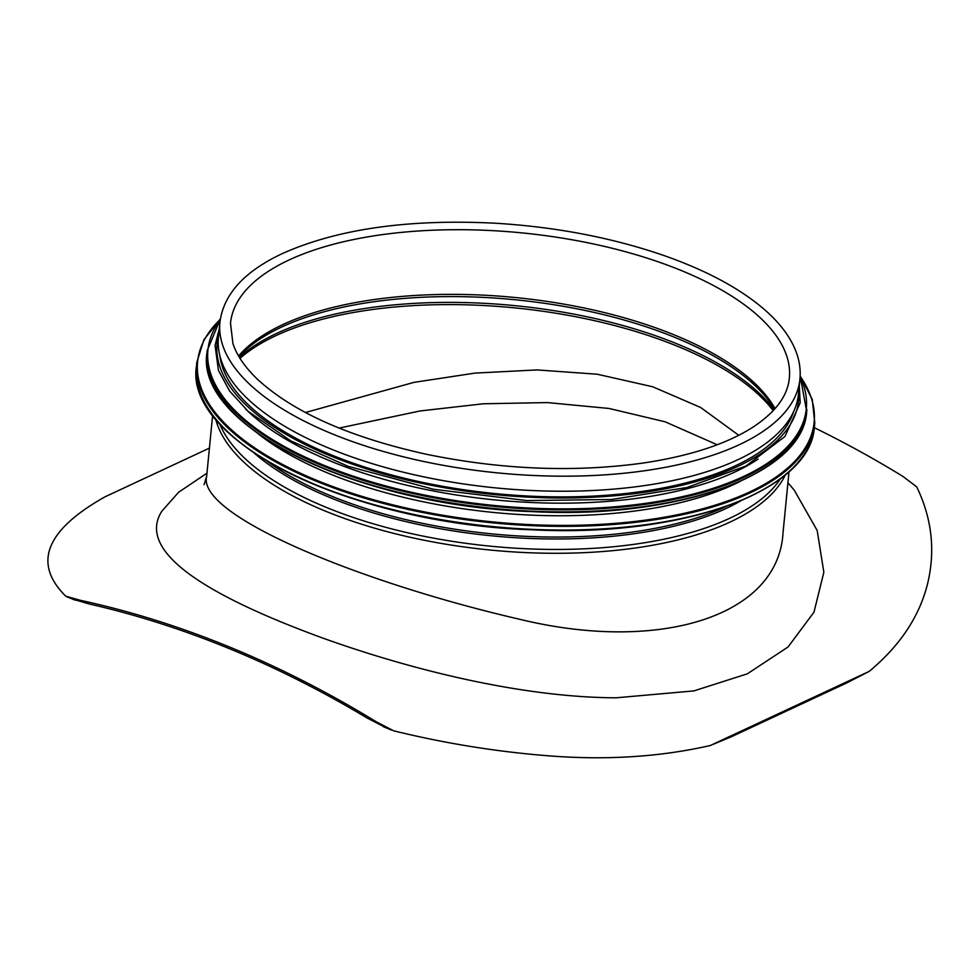 <?xml version="1.0" encoding="UTF-8"?>
<svg xmlns="http://www.w3.org/2000/svg" width="980" height="980" viewBox="0 0 980 980"><rect width="100%" height="100%" fill="white"/><g stroke="black" fill="none" stroke-linecap="round" stroke-linejoin="round"><path stroke-width="1.47" d="M738.761 435.291L700.651 407.484L652.68 386.757L597.188 374.213L537.003 369.926L474.969 373.098L413.891 382.384L305.429 412.519M73.892 599.515L89.413 604.023A1148.548 848.153 65 0 1 367.292 718.12L385.52 727.466M731.399 736.74L846.879 682.864L869.199 671.386L710.353 745.486L731.399 736.74M814.307 427.697A1150.385 849.513 -115 0 1 902.739 476.305L916.692 486.827C931.478 517.366 935.337 548.751 928.232 580.993C920.465 614.987 900.792 645.11 869.199 671.386M209.414 448.117L104.872 496.885C45.656 530.278 32.61 563.378 65.746 596.171L80.323 600.299A1150.385 849.513 -115 0 1 376.369 721.856L367.292 718.12M66.787 596.734L65.746 596.171M710.353 745.486C661.708 756.646 609.18 760.198 552.781 756.144C499.298 752.162 446.268 743.722 393.678 730.811L376.369 721.856M206.964 473.169L178.617 492.242L161.786 511.266C136.49 551.079 204.183 594.799 323.376 638.286C411.992 670.063 522.536 697.466 616.101 697.809L693.926 690.9L747.311 673.836L788.055 646.984L813.964 612.194L823.849 572.271L817.173 530.486L794.229 490.135L787.932 482.748M783.155 531.454L783.032 532.826C778.169 617.424 657.813 652.619 521.017 619.593C358.019 582.071 196.735 515.051 206.657 476.317L204.085 484.671M219.924 322.212L218.442 337.267A291.403 122.855 5.6 0 0 496.468 487.966A291.403 122.855 5.6 0 0 798.455 394.132L799.937 379.089C800.795 370.085 799.545 361.069 796.189 352.016C790.615 337.291 780.092 323.18 764.608 309.68C739.68 288.157 705.367 269.843 661.684 254.751C610.601 237.405 555.219 226.907 495.562 223.232C408.844 218.797 337.867 228.867 282.644 253.44C244.498 271.24 223.587 294.159 219.924 322.212A291.403 122.855 5.6 0 0 497.938 472.924A291.403 122.855 5.6 0 0 799.937 379.089M258.353 433.932A289.566 122.084 5.6 0 0 740.537 481.205M245.429 408.819A289.566 122.084 5.6 0 0 495.28 499.935A289.566 122.084 5.6 0 0 758.079 459.106M219.777 355.324A289.566 122.084 5.6 0 0 495.905 493.651A289.566 122.084 5.6 0 0 793.641 411.588M773.22 410.632A287.728 121.312 5.6 0 0 549.119 312.167A287.728 121.312 5.6 0 0 275.956 335.626A287.728 121.312 5.6 0 0 240.002 358.349M89.413 604.023L80.323 600.299M215.649 419.085A289.566 122.084 5.6 0 0 490.38 550.049A289.566 122.084 5.6 0 0 785.311 474.945M219.692 423.813A288.524 121.642 5.6 0 0 490.76 546.215A288.524 121.642 5.6 0 0 780.423 478.791M254.151 453.005A283.122 119.364 5.6 0 0 740.954 500.731M267.356 461.36A282.608 119.144 5.6 0 0 726.376 506.366M289.076 259.97A280.77 118.372 5.6 0 0 230.496 323.253L232.946 343.625C236.866 355.532 245.147 367.524 257.814 379.591C293.694 412.396 349.787 437.264 426.055 454.193C501.331 469.702 573.815 472.642 643.492 462.989C689.099 456.141 725.09 444.516 751.464 428.113C775.045 412.923 787.675 396.238 789.353 378.047A280.77 118.372 5.6 0 0 606.057 246.789A280.77 118.372 5.6 0 0 289.076 259.97M775.058 408.611A280.77 118.372 5.6 0 0 561.577 303.727A280.77 118.372 5.6 0 0 282.73 324.637A280.77 118.372 5.6 0 0 238.593 356.01M774.482 409.26A281.554 118.703 5.6 0 0 559.36 305.613A281.554 118.703 5.6 0 0 281.873 326.94A281.554 118.703 5.6 0 0 239.022 356.757M773.992 409.812A286.956 120.981 5.6 0 0 551.164 310.231A286.956 120.981 5.6 0 0 276.826 333.323A286.956 120.981 5.6 0 0 239.414 357.394M226.257 430.33A309.729 130.585 5.6 0 0 492.646 526.922A309.729 130.585 5.6 0 0 772.718 483.912M814.429 426.594C811.122 491.213 682.239 537.751 531.466 529.751C353.033 524.067 183.701 441.87 196.478 366.005A310.464 130.891 5.6 0 0 492.683 526.566A310.464 130.891 5.6 0 0 814.429 426.594L814.784 422.919L812.236 399.424L800.158 375.781M196.478 366.005L196.833 362.33A310.464 130.891 5.6 0 0 493.038 522.891A310.464 130.891 5.6 0 0 814.784 422.919M219.826 319.799A309.766 130.597 5.6 0 0 493.136 521.936A309.766 130.597 5.6 0 0 800.501 376.737M235.911 415.116A300.566 126.714 5.6 0 0 494.422 508.853A300.566 126.714 5.6 0 0 766.213 467.117M806.699 411.478C803.49 474.21 678.405 519.363 532.091 511.609C358.925 506.084 194.604 426.325 206.988 352.678A301.301 127.033 5.6 0 0 494.447 508.498A301.301 127.033 5.6 0 0 806.699 411.478L800.158 376.026M206.988 352.678L207.184 350.632A301.301 127.033 5.6 0 0 494.655 506.452A301.301 127.033 5.6 0 0 806.908 409.432M220.206 319.835A300.627 126.751 5.6 0 0 494.741 505.521A300.627 126.751 5.6 0 0 800.121 376.7M218.663 335.038A292.138 123.162 5.6 0 0 495.807 494.729A292.138 123.162 5.6 0 0 798.676 391.914M339.068 428.089L419.991 410.975L483.397 403.772L547.44 402.584L609.107 408.476L665.089 421.792L717.176 444.761M66.824 596.747L75.019 600.115M383.364 726.719L391.535 730.076M783.118 531.87L789.01 471.76M206.657 476.317L212.636 415.251M220.341 318.929L203.901 339.778L196.833 362.33M220.304 319.162L207.184 350.632M219.263 328.876L215.073 345.34L218.405 370.293L229.614 391.069L248.063 411.257L290.95 440.976L347.998 466.272L433.601 489.29L526.787 500.56L611.422 499.518L686.968 487.513L746.013 465.99L784.956 436.492L800.195 402.78L799.288 385.752"/></g></svg>
